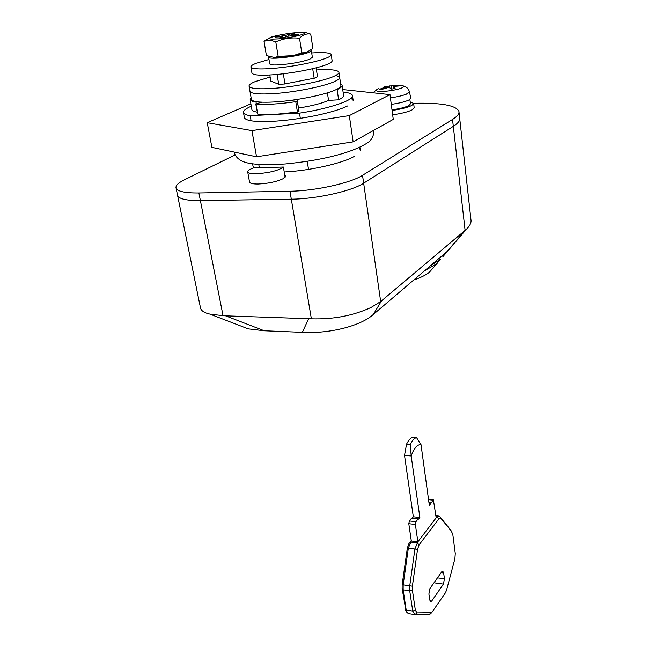 <?xml version="1.0" encoding="UTF-8"?>
<svg xmlns="http://www.w3.org/2000/svg" width="647" height="647" viewBox="0 0 647 647"><rect width="100%" height="100%" fill="white"/><g stroke="black" fill="none" stroke-linecap="round" stroke-linejoin="round"><path stroke-width="0.97" d="M270.131 77.033L255.314 81.554C250.712 83.431 248.642 85.04 249.111 86.374L249.952 87.199C252.823 88.728 260.029 89.149 271.578 88.477C292.889 87.232 323.443 81.231 334.006 76.297C337.661 74.648 339.295 73.248 338.899 72.1C337.459 69.876 329.97 69.156 316.456 69.941M251.327 99.031L249.912 90.96L250.842 92.295C253.713 93.872 260.919 94.333 272.46 93.686C293.738 92.497 324.236 86.472 334.774 81.457C338.413 79.783 340.039 78.352 339.643 77.179L336.003 75.319M270.81 81.037L278.833 84.369L284.575 83.997L314.563 78.166L317.507 76.791M249.111 86.374L250.001 91.445L250.842 92.295C253.713 93.872 260.919 94.333 272.46 93.686C293.738 92.497 324.236 86.472 334.774 81.457C338.413 79.783 340.039 78.352 339.643 77.179L338.955 72.513M251.408 99.525L252.257 100.414C255.136 102.072 262.334 102.59 273.851 101.991C295.089 100.883 325.498 94.81 335.987 89.674C339.618 87.96 341.228 86.488 340.823 85.258L339.699 77.6M402.62 85.792C406.146 86.399 408.411 88.388 409.422 91.761L410.764 98.012L409.163 99.856C405.515 101.676 399.547 103.18 391.281 104.369M409.866 99.436L410.424 103.852L408.888 105.558C405.434 107.305 399.806 108.736 392.001 109.853M410.182 101.911L413.643 103.399L411.856 105.404C407.828 107.451 401.237 109.133 392.082 110.451M413.643 103.399L414.177 107.709L412.398 109.739C408.386 111.81 401.803 113.5 392.656 114.818M391.88 89.076L391.451 85.784L398.827 85.469L400.105 85.865L393.627 86.455L393.416 87.143L395.091 88.421L391.678 89.108L389.858 87.855L387.779 87.628L380.59 89.771L379.352 89.367L385.628 86.949L384.464 86.819M394.427 86.277L394.338 85.59M393.627 88.744L393.416 87.143M383.728 88.55L383.622 87.733M385.774 88L385.628 86.949M386.073 87.943L385.895 86.601M385.232 86.649L391.451 85.784M388.038 87.652L387.836 86.148M389.68 87.838L389.429 85.897M249.507 181.888L249.871 182.648C251.028 183.635 253.859 184.088 258.379 184.015C268.537 183.481 276.819 181.694 283.232 178.645L285.505 175.992L284.769 175.216M360.201 149.53L358.77 147.71M284.219 171.956C309.695 170.832 343.177 163.23 354.774 156.113M253.017 166.166L253.729 167.913M234.998 154.989L184.508 179.761C178.087 182.939 175.288 185.778 176.121 188.261C177.763 191.52 185.357 193.081 198.888 192.96L289.977 191.237C315.129 190.954 350.779 183.044 362.522 175.321L452.528 119.46C457.34 116.428 459.467 113.718 458.917 111.324C455.965 105.299 440.866 102.63 413.611 103.31M362.522 175.321L363.654 183.19L453.312 126.343C458.108 123.254 460.219 120.488 459.661 118.037C460.219 120.488 458.108 123.254 453.312 126.343L363.654 183.19C351.968 191.051 316.415 199.009 291.312 199.195C316.415 199.009 351.968 191.051 363.654 183.19L380.679 301.559L371.038 307.479C353.238 315.704 333.351 319.489 311.369 318.817L225.625 315.841L264.251 330.779L248.222 328.87L240.83 326.015M198.888 192.96L200.392 200.602L291.312 199.195L200.392 200.602C186.886 200.683 179.3 199.05 177.634 195.709C179.3 199.05 186.886 200.683 200.392 200.602L223.037 315.696L225.625 315.841M177.456 194.812L177.634 195.709L177.456 194.812M244.291 117.147L244.412 117.811C246.086 120.852 255.153 122.04 271.611 121.377C284.769 120.682 298.647 118.911 313.253 116.064C328.757 112.926 340.168 109.569 347.496 106.003M353.157 100.366L351.644 98.829M250.882 103.819L207.226 122.712L251.926 130.605L349.323 115.611L389.995 94.616L342.724 89.537M349.323 115.611L353.133 141.863L393.263 119.396L389.995 94.616M251.926 130.605L256.544 156.784L353.133 141.863M207.226 122.712L211.901 147.362L256.544 156.784M424.537 270.761L436.458 263.952L439.725 260.054M413.724 279.997C420.882 277.587 426.147 274.951 429.503 272.088L437.291 263.192M416.49 437.55L412.705 437.243C410.546 438.035 408.492 440.332 406.551 444.133L404.521 455.383L413.32 516.799L419.854 517.543L411.177 455.981L410.368 444.457C412.147 440.639 414.193 438.334 416.49 437.55L421.019 444.675C417.234 444.335 413.951 448.104 411.177 455.981L404.521 455.383M421.019 444.675L429.349 505.477L433.401 499.905L436.183 517.826L438.86 515.885L439.628 516.443L450.959 530.37M451.97 531.874L440.955 518.425L438.933 518.74L419.127 544.814L417.533 549.368L412.398 586.182L412.365 589.951L415.35 610.202L417.016 612.895L431.678 612.693L445.451 592.765L446.527 590.193L454.89 558.773L455.278 553.492L452.779 534.236L450.66 529.925M430.352 613.898L428.977 614.65L414.962 614.634L412.729 611.051L409.721 590.792L409.761 585.77L414.921 548.923L417.857 541.822L411.314 541.005L408.354 548.09L403.178 584.831L403.138 589.838L406.187 610.056L406.801 612.256L408.435 613.631M436.183 517.826L417.857 541.822L415.382 524.474L415.924 521.717L418.18 518.854L411.629 518.101L409.357 520.956L408.799 523.706L411.314 541.005M405.936 610.792L402.127 588.471L402.159 584.726L407.335 548.066L408.953 543.545L411.249 540.568M430.773 502.865L428.961 502.67M430.562 503.932L429.115 503.778M412.228 518.166L413.32 516.799M418.18 518.854L418.601 519.145L419.854 517.543M428.896 594.003L429.94 588.544L441.764 571.77L442.774 571.204L443.648 572.975L444.432 578.814L443.438 584.112L431.703 601.071L430.611 601.686L429.737 599.947L428.896 594.003M410.368 444.457L406.551 444.133M251.076 97.6L250.171 99.743L251.926 109.796C252.362 110.831 254.109 111.616 257.183 112.149M298.485 108.081C311.983 105.914 322.004 103.358 328.547 100.398L338.632 99.824C342.32 98.012 343.961 96.443 343.541 95.125L342.134 85.525M335.987 89.674L337.119 89.601C340.832 87.846 342.481 86.334 342.069 85.081L340.613 83.795M250.171 99.743C250.624 100.803 252.573 101.571 256.01 102.056L257.11 101.781M327.406 92.844L328.547 100.398M337.119 89.601L338.632 99.824M256.01 102.056L256.277 103.593M311.053 50.312L311.336 50.603L308.813 52.456C301.405 55.003 291.603 56.855 279.423 57.987C274.474 58.351 271.158 58.303 269.467 57.85L268.618 57.332L268.772 56.79M311.361 50.773L312.364 57.284L309.856 59.192C302.472 61.797 292.695 63.657 280.539 64.765C275.598 65.112 272.282 65.048 270.592 64.554L269.71 63.827M311.7 52.957C323.476 52.197 329.97 52.698 331.183 54.453C331.523 55.383 330.027 56.548 326.703 57.939C317.151 62.063 289.961 67.272 270.996 68.55C261.614 69.189 255.403 69.035 252.354 68.081L250.923 67.134C250.526 66.067 252.37 64.757 256.455 63.188L268.982 59.508M331.232 54.785L332.089 60.6C332.437 61.57 330.957 62.759 327.641 64.182C318.114 68.388 290.988 73.629 272.047 74.85C262.682 75.464 256.479 75.278 253.43 74.276L251.918 72.893M302.747 32.374L291.635 33.11C286.783 33.644 274.514 35.779 270.745 37.3L264.008 41.246L270.098 40.065L275.784 41.885C283.354 38.521 291.263 37.316 299.512 38.262C302.99 34.728 306.718 33.353 310.714 34.129L305.085 32.407M310.714 34.129L312.913 48.476L305.974 52.714L301.801 52.828L293.301 55.626L278.178 56.435L274.603 57.543L266.41 55.577L264.008 41.246M294.021 34.889L292.032 34.865L292.266 34.445L294.83 33.498L291.142 33.814L285.675 35.415L275.404 37.057L282.092 36.693L279.189 38.1L282.917 37.785L288.473 36.151L296.747 35.237L298.801 34.493L294.021 34.889L294.11 35.472M281.825 37.13L281.946 37.882M282.092 36.693L282.278 37.849M277.506 36.313L277.595 36.879M282.31 35.892L282.618 37.817M285.675 35.415L285.885 36.758M288.4 34.776L288.619 36.127M291.142 33.814L291.441 35.731M292.032 34.865L292.153 35.642M275.784 41.885L278.178 56.435M299.512 38.262L301.801 52.828M300.321 118.336L299.488 113.144C329.881 108.55 354.847 99.913 352.437 95.368C351.822 93.791 348.903 92.699 343.694 92.1L343.104 92.133M308.522 169.393L307.228 161.346M251.303 106.205C245.496 108.728 242.9 110.936 243.523 112.813C244.056 114.107 246.281 115.069 250.187 115.708L299.488 113.144M261.946 102.177L255.743 103.884L257.732 114.163C261.93 114.705 267.551 114.794 274.571 114.438L297.442 112.077L299.003 111.559L298.801 110.047M316.132 67.838L317.515 76.888M312.687 68.679L314.167 78.238M283.313 73.774L284.979 83.924M277.086 74.437L278.72 84.328M269.791 74.995L270.818 81.126M255.743 103.884L255.961 103.965C265.221 104.911 278.493 104.151 295.768 101.692L297.337 101.191L297.143 99.735L287.672 100.746M259.35 167.743L258.768 164.467M251.085 120.795L250.187 115.708M283.386 167.039L253.503 167.913C249.362 169.433 247.429 170.792 247.728 172.013C248.351 173.25 251.295 173.825 256.56 173.728C269.411 172.838 278.356 170.606 283.386 167.039L285.109 177.246M200.319 307.082L200.578 308.352C201.524 311.021 204.598 312.93 209.798 314.078L223.037 315.696M459.75 118.838L470.935 219.576C471.59 222.924 469.641 226.531 465.104 230.421L447.037 251.562L373.376 314.418C361.034 325.862 329.727 333.909 302.359 332.348L264.251 330.779M442.855 256.713L466.455 229.216L381.528 300.839L373.376 314.418M381.528 300.839L380.679 301.559M452.528 119.46L465.104 230.421L381.989 300.451M440.866 259.026L430.53 265.658M409.422 91.761L406.243 94.244C402.369 95.707 397.096 96.913 390.424 97.851M396.967 85.461C403.946 85.388 405.386 86.294 401.269 88.178C396.684 89.779 390.942 90.839 384.035 91.356C375.899 91.591 374.079 90.693 378.576 88.647M289.977 191.237L311.369 318.817M439.628 516.443L440.955 518.425M436.038 516.751L436.927 516.856L438.933 518.74M408.953 543.545L410.513 542.049L417.056 542.865L419.127 544.814M407.335 548.066L417.533 549.368M402.159 584.726L412.398 586.182M402.127 588.471L403.138 589.838L409.721 590.792L412.365 589.951M405.176 608.657L406.187 610.056L412.729 611.051L415.35 610.202M430.983 612.952L428.977 614.65M414.962 614.634L417.016 612.895M432.916 500.139L428.557 499.67M415.924 521.717L409.357 520.956M415.382 524.474L408.799 523.706M443.648 572.975L441.149 572.635M444.432 578.814L437.469 577.852M443.438 584.112L433.991 582.793M431.703 601.071L429.94 600.812M272.379 39.135C262.14 38.982 280.806 33.895 295.509 32.746L302.57 32.528C311.07 32.9 292.776 37.777 278.42 38.885L272.379 39.135M297.337 101.191L299.003 111.559M297.151 99.751L298.801 110.055M295.768 101.692L297.442 112.077M255.961 103.965L257.732 114.163M302.359 332.348L308.595 318.777M377.128 89.286L372.987 92.788M200.578 308.352L176.121 188.261M459.661 118.037L458.917 111.324M373.731 130.33C373.926 136.161 371.596 140.488 366.752 143.294C358.559 148.478 346.347 153.007 330.132 156.889C316.787 159.987 301.971 162.332 285.675 163.934C270.697 165.106 256.18 164.686 249.168 163.295C240.733 161.726 235.686 157.973 234.028 152.037M429.899 614.302L431.678 612.693M406.801 612.256L405.645 610.307M428.516 499.387L433.28 499.888M414.533 614.561L408.006 613.558M438.415 515.829L435.876 515.546M269.742 64.021L268.618 57.332M251.982 73.289L250.923 67.134M274.603 57.543L293.188 55.763L305.974 52.714M352.437 95.368L353.238 100.94M359.869 147.201L360.298 150.217M243.523 112.813L244.412 117.819M252.605 163.861L253.155 166.966M249.556 182.195L247.728 172.013M248.222 328.87L209.798 314.078"/></g></svg>
